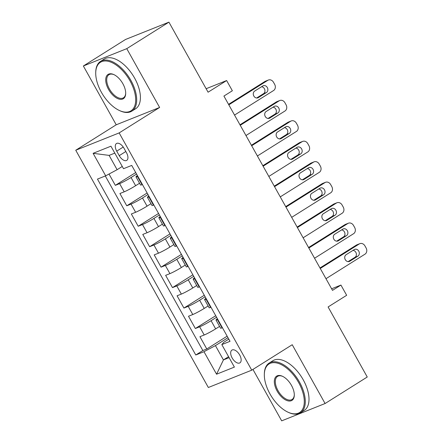 <?xml version="1.0" encoding="UTF-8"?>
<svg xmlns="http://www.w3.org/2000/svg" width="443" height="443" viewBox="0 0 443 443"><rect width="100%" height="100%" fill="white"/><g stroke="black" fill="none" stroke-linecap="round" stroke-linejoin="round"><path stroke-width="0.66" d="M239.674 354.981A7.525 3.993 -122.2 0 0 231.916 350.108A7.525 3.993 -122.2 0 0 232.165 357.977A7.525 3.993 -122.2 0 0 239.923 362.85A7.525 3.993 -122.2 0 0 239.674 354.981M252.942 369.423L281.682 420.85L325.09 403.523L367.253 377.01L328.102 306.96L346.653 295.293L340.938 285.065L331.624 288.786M75.747 150.243L208.343 387.498L251.751 370.171L119.156 132.917L75.747 150.243L116.221 124.793L159.63 107.466L126.764 48.664L83.362 65.99L116.221 124.793M83.362 65.99L125.524 39.477L168.927 22.15L208.077 92.199L226.633 80.537L206.133 88.716M126.764 48.664L168.927 22.15M109.017 174.033L115.341 185.346L135.702 172.543M139.556 183.236L135.636 185.706A9.403 0.775 150.8 0 1 124.195 191.819L119.915 193.53L126.77 205.801L147.137 192.993M150.985 203.691L147.065 206.156A9.403 0.775 -29.2 0 1 135.624 212.269L131.344 213.98L138.199 226.251L158.566 213.448M162.415 224.141L158.494 226.611A9.403 0.775 -29.2 0 1 147.054 232.725L142.773 234.436L149.634 246.707L169.996 233.898M173.844 244.597L169.924 247.061A9.403 0.775 -29.2 0 1 158.489 253.18L154.203 254.886L161.064 267.157L181.425 254.354M185.279 265.052L181.359 267.517A9.403 0.775 -29.2 0 1 169.918 273.63L165.638 275.341L172.493 287.612L192.86 274.804M196.709 285.502L192.788 287.967A9.403 0.775 -29.2 0 1 181.348 294.086L177.067 295.791L183.923 308.062L204.289 295.26M208.138 305.958L204.217 308.422A9.403 0.775 -29.2 0 1 192.777 314.536L188.496 316.247L195.357 328.518L215.719 315.715M226.633 80.537L232.348 90.765L223.914 96.065L332.505 290.37L340.938 285.065M116.719 151.152L119.233 155.648A7.287 3.871 -122.2 0 0 126.748 160.366A7.287 3.871 -122.2 0 0 126.504 152.746L123.99 148.244A7.287 3.871 -122.2 0 0 116.476 143.526A7.287 3.871 -122.2 0 0 116.719 151.152L123.237 147.048M228.804 339.128L223.87 342.229L221.816 344.599L230.028 341.32L131.726 165.422L123.514 168.7L110.938 146.201L93.108 153.322L105.683 175.821L97.466 179.099L195.773 354.993L203.985 351.714L215.425 345.601L223.427 359.915L229.114 357.645M221.816 344.599L234.391 367.097L216.561 374.213L203.985 351.714M216.572 317.238L211.078 320.693A9.403 0.775 150.8 0 1 199.638 326.807L195.357 328.518M219.567 326.408L215.647 328.872L211.078 320.693M205.142 296.782L199.643 300.238A9.403 0.775 150.8 0 1 188.209 306.357L183.923 308.062M193.707 276.332L188.214 279.788A9.403 0.775 150.8 0 1 176.774 285.901L172.493 287.612M182.278 255.877L176.785 259.332A9.403 0.775 150.8 0 1 165.344 265.451L161.064 267.157M170.848 235.427L165.355 238.882A9.403 0.775 150.8 0 1 153.915 244.996L149.634 246.707M159.419 214.971L153.92 218.427A9.403 0.775 150.8 0 1 142.485 224.546L138.199 226.251M147.984 194.521L142.491 197.977A9.403 0.775 150.8 0 1 131.05 204.09L126.77 205.801M136.555 174.066L131.062 177.521A9.403 0.775 150.8 0 1 119.621 183.635L115.341 185.346M105.296 175.971L202.855 350.54L206.787 348.973L227.148 336.165M215.647 328.872A9.403 0.775 -29.2 0 1 204.212 334.991L199.926 336.697L206.787 348.973M142.413 184.548L142.026 184.698A9.403 0.775 150.8 0 1 140.564 185.047L135.99 176.862A9.403 0.775 150.8 0 1 137.385 175.555M137.839 176.364L137.452 176.519A9.403 0.775 150.8 0 1 135.99 176.862M149.269 196.819L148.887 196.974A9.403 0.775 150.8 0 1 147.425 197.318A9.403 0.775 150.8 0 1 148.82 196.011M147.425 197.318L151.993 205.497A9.403 0.775 -29.2 0 0 153.455 205.153L153.843 204.998M160.704 217.269L160.316 217.424A9.403 0.775 150.8 0 1 158.854 217.773A9.403 0.775 150.8 0 1 160.25 216.461M158.854 217.773L163.428 225.952A9.403 0.775 -29.2 0 0 164.89 225.603L165.272 225.454M172.133 237.725L171.746 237.88A9.403 0.775 150.8 0 1 170.284 238.223A9.403 0.775 150.8 0 1 171.679 236.916M170.284 238.223L174.858 246.402A9.403 0.775 -29.2 0 0 176.32 246.059L176.707 245.904M183.563 258.175L183.18 258.33A9.403 0.775 150.8 0 1 181.713 258.679A9.403 0.775 150.8 0 1 183.114 257.366M181.713 258.679L186.287 266.858A9.403 0.775 -29.2 0 0 187.749 266.514L188.137 266.359M194.992 278.63L194.61 278.785A9.403 0.775 150.8 0 1 193.148 279.129A9.403 0.775 150.8 0 1 194.543 277.822M193.148 279.129L197.716 287.313A9.403 0.775 -29.2 0 0 199.178 286.964L199.566 286.809M206.427 299.08L206.039 299.235A9.403 0.775 150.8 0 1 204.577 299.584A9.403 0.775 150.8 0 1 205.973 298.272M204.577 299.584L209.151 307.763A9.403 0.775 -29.2 0 0 210.613 307.42L210.995 307.265M217.856 319.536L217.469 319.691A9.403 0.775 150.8 0 1 216.007 320.034A9.403 0.775 150.8 0 1 217.402 318.727M216.007 320.034L220.581 328.219A9.403 0.775 -29.2 0 0 222.043 327.87L222.43 327.715M114.803 153.117L109.116 155.388L117.118 169.702L105.683 175.821M122.262 166.468L117.118 169.702M159.63 107.466L119.156 132.917M325.09 403.523L292.225 344.72L251.751 370.171M228.571 356.681L223.427 359.915L216.561 374.213M228.001 337.693L215.425 345.601M202.855 350.54L195.773 354.993M109.116 155.388L93.108 153.322M228.821 104.847L267.838 80.31A4.701 3.965 68.2 0 1 268.38 80.033A4.701 3.965 68.2 0 1 273.497 82.282L274.643 84.325A4.701 3.965 68.2 0 1 273.553 90.538L234.535 115.075M268.38 80.033L265.451 81.207A4.701 3.965 -111.8 0 0 264.908 81.484L228.544 104.349M262.799 85.97A3.76 3.173 -111.8 0 1 263.231 85.748A3.76 3.173 -111.8 0 1 267.456 87.803A3.76 3.173 -111.8 0 1 266.453 92.515L258.358 97.604A3.76 3.173 -111.8 0 1 257.926 97.825A3.76 3.173 -111.8 0 1 253.701 95.771A3.76 3.173 -111.8 0 1 254.703 91.059L262.799 85.97M261.575 86.739A3.76 3.173 -111.8 0 1 264.792 89.685A3.76 3.173 -111.8 0 1 263.524 93.683L256.652 98.008M130.02 80.853A28.684 15.228 -122.2 0 0 108.402 61.35A28.684 15.228 -122.2 0 0 95.727 72.724A28.684 15.228 -122.2 0 0 101.392 92.282A28.684 15.228 -122.2 0 0 119.527 110.567A28.684 15.228 -122.2 0 0 134.777 105.805A28.684 15.228 -122.2 0 0 130.02 80.853M95.727 72.724L95.743 72.065A29.388 15.605 57.8 0 1 100.567 61.372A29.388 15.605 57.8 0 1 130.879 80.393A29.388 15.605 57.8 0 1 131.853 111.127A29.388 15.605 57.8 0 1 120.125 110.844L119.527 110.567M122.861 83.71A14.342 7.614 57.8 0 1 125.696 93.49A14.342 7.614 57.8 0 1 119.361 99.177A14.342 7.614 57.8 0 1 108.552 89.425A14.342 7.614 57.8 0 1 106.17 76.949A14.342 7.614 57.8 0 1 113.796 74.562A14.342 7.614 57.8 0 1 122.861 83.71M114.1 74.706A13.633 7.243 -122.2 0 0 108.956 74.706A13.633 7.243 -122.2 0 0 109.41 88.965A13.633 7.243 -122.2 0 0 123.47 97.792A13.633 7.243 -122.2 0 0 125.696 93.152M100.567 61.372L104.277 59.035A29.388 15.605 57.8 0 1 134.589 78.062A29.388 15.605 57.8 0 1 135.569 108.795L131.853 111.127M298.626 382.536A28.684 15.228 -122.2 0 0 277.008 363.033A28.684 15.228 -122.2 0 0 264.333 374.407A28.684 15.228 -122.2 0 0 269.997 393.96A28.684 15.228 -122.2 0 0 288.133 412.25A28.684 15.228 -122.2 0 0 303.383 407.488A28.684 15.228 -122.2 0 0 298.626 382.536M264.333 374.407L264.349 373.748A29.388 15.605 57.8 0 1 269.172 363.055A29.388 15.605 57.8 0 1 299.479 382.076A29.388 15.605 57.8 0 1 300.459 412.81A29.388 15.605 57.8 0 1 288.731 412.522L288.133 412.25M291.466 385.393A14.342 7.614 57.8 0 1 294.302 395.173A14.342 7.614 57.8 0 1 287.961 400.854A14.342 7.614 57.8 0 1 277.152 391.103A14.342 7.614 57.8 0 1 274.776 378.632A14.342 7.614 57.8 0 1 282.401 376.245A14.342 7.614 57.8 0 1 291.466 385.393M282.706 376.389A13.633 7.243 -122.2 0 0 277.556 376.389A13.633 7.243 -122.2 0 0 278.01 390.648A13.633 7.243 -122.2 0 0 292.075 399.475A13.633 7.243 -122.2 0 0 294.302 394.835M269.172 363.055L272.882 360.718A29.388 15.605 57.8 0 1 303.189 379.745A29.388 15.605 57.8 0 1 304.169 410.473L300.459 412.81M240.25 125.297L279.273 100.766A4.701 3.965 68.2 0 1 279.815 100.489A4.701 3.965 68.2 0 1 284.932 102.732L286.073 104.781A4.701 3.965 68.2 0 1 284.987 110.988L245.97 135.525M279.815 100.489L276.881 101.657A4.701 3.965 -111.8 0 0 276.338 101.934L239.973 124.799M274.228 106.425A3.76 3.173 -111.8 0 1 274.66 106.204A3.76 3.173 -111.8 0 1 278.885 108.253A3.76 3.173 -111.8 0 1 277.883 112.965L269.793 118.059A3.76 3.173 -111.8 0 1 269.355 118.281A3.76 3.173 -111.8 0 1 265.13 116.227A3.76 3.173 -111.8 0 1 266.132 111.514L274.228 106.425M273.004 107.189A3.76 3.173 -111.8 0 1 276.222 110.135A3.76 3.173 -111.8 0 1 274.953 114.139L268.081 118.458M251.685 145.753L290.702 121.216A4.701 3.965 68.2 0 1 291.245 120.939A4.701 3.965 68.2 0 1 296.361 123.187L297.502 125.231A4.701 3.965 68.2 0 1 296.417 131.444L257.4 155.98M291.245 120.939L288.31 122.113A4.701 3.965 -111.8 0 0 287.767 122.39L251.402 145.254M285.657 126.875A3.76 3.173 -111.8 0 1 286.095 126.654A3.76 3.173 -111.8 0 1 290.32 128.708A3.76 3.173 -111.8 0 1 289.318 133.421L281.222 138.509A3.76 3.173 -111.8 0 1 280.784 138.731A3.76 3.173 -111.8 0 1 276.559 136.677A3.76 3.173 -111.8 0 1 277.562 131.964L285.657 126.875M284.434 127.645A3.76 3.173 -111.8 0 1 287.651 130.591A3.76 3.173 -111.8 0 1 286.383 134.589L279.511 138.914M263.114 166.208L302.132 141.671A4.701 3.965 68.2 0 1 302.674 141.395A4.701 3.965 68.2 0 1 307.791 143.637L308.932 145.686A4.701 3.965 68.2 0 1 307.846 151.899L268.829 176.43M302.674 141.395L299.739 142.563A4.701 3.965 -111.8 0 0 299.197 142.84L262.837 165.71M297.087 147.331A3.76 3.173 -111.8 0 1 297.524 147.109A3.76 3.173 -111.8 0 1 301.749 149.158A3.76 3.173 -111.8 0 1 300.747 153.876L292.651 158.965A3.76 3.173 -111.8 0 1 292.219 159.187A3.76 3.173 -111.8 0 1 287.994 157.132A3.76 3.173 -111.8 0 1 288.997 152.42L297.087 147.331M295.869 148.1A3.76 3.173 -111.8 0 1 299.086 151.046A3.76 3.173 -111.8 0 1 297.812 155.044L290.94 159.364M274.544 186.658L313.561 162.121A4.701 3.965 68.2 0 1 314.104 161.845A4.701 3.965 68.2 0 1 319.22 164.093L320.367 166.136A4.701 3.965 68.2 0 1 319.276 172.349L280.258 196.886M314.104 161.845L311.174 163.018A4.701 3.965 -111.8 0 0 310.632 163.295L274.267 186.16M308.522 167.781A3.76 3.173 -111.8 0 1 308.954 167.559A3.76 3.173 -111.8 0 1 313.179 169.614A3.76 3.173 -111.8 0 1 312.177 174.326L304.081 179.415A3.76 3.173 -111.8 0 1 303.649 179.636A3.76 3.173 -111.8 0 1 299.424 177.588A3.76 3.173 -111.8 0 1 300.426 172.87L308.522 167.781M307.298 168.55A3.76 3.173 -111.8 0 1 310.515 171.496A3.76 3.173 -111.8 0 1 309.247 175.5L302.375 179.819M285.973 207.114L324.996 182.577A4.701 3.965 68.2 0 1 325.539 182.3A4.701 3.965 68.2 0 1 330.655 184.548L331.796 186.592A4.701 3.965 68.2 0 1 330.711 192.805L291.693 217.336M325.539 182.3L322.604 183.468A4.701 3.965 -111.8 0 0 322.061 183.745L285.696 206.615M319.951 188.236A3.76 3.173 -111.8 0 1 320.383 188.015A3.76 3.173 -111.8 0 1 324.608 190.069A3.76 3.173 -111.8 0 1 323.611 194.782L315.516 199.871A3.76 3.173 -111.8 0 1 315.078 200.092A3.76 3.173 -111.8 0 1 310.853 198.038A3.76 3.173 -111.8 0 1 311.855 193.325L319.951 188.236M318.727 189.006A3.76 3.173 -111.8 0 1 321.945 191.952A3.76 3.173 -111.8 0 1 320.677 195.95L313.805 200.269M297.408 227.564L336.425 203.027A4.701 3.965 68.2 0 1 336.968 202.756A4.701 3.965 68.2 0 1 342.085 204.998L343.225 207.042A4.701 3.965 68.2 0 1 342.14 213.255L303.123 237.791M336.968 202.756L334.033 203.924A4.701 3.965 -111.8 0 0 333.49 204.201L297.126 227.065M331.381 208.686A3.76 3.173 -111.8 0 1 331.818 208.465A3.76 3.173 -111.8 0 1 336.043 210.519A3.76 3.173 -111.8 0 1 335.041 215.232L326.945 220.321A3.76 3.173 -111.8 0 1 326.508 220.542A3.76 3.173 -111.8 0 1 322.282 218.493A3.76 3.173 -111.8 0 1 323.285 213.781L331.381 208.686M330.157 209.456A3.76 3.173 -111.8 0 1 333.374 212.402A3.76 3.173 -111.8 0 1 332.106 216.405L325.234 220.725M308.837 248.019L347.855 223.482A4.701 3.965 68.2 0 1 348.397 223.206A4.701 3.965 68.2 0 1 353.514 225.454L354.655 227.497A4.701 3.965 68.2 0 1 353.569 233.71L314.552 258.241M348.397 223.206L345.462 224.374A4.701 3.965 -111.8 0 0 344.92 224.651L308.561 247.521M342.81 229.142A3.76 3.173 -111.8 0 1 343.247 228.92A3.76 3.173 -111.8 0 1 347.473 230.975A3.76 3.173 -111.8 0 1 346.47 235.687L338.374 240.776A3.76 3.173 -111.8 0 1 337.943 240.998A3.76 3.173 -111.8 0 1 333.717 238.943A3.76 3.173 -111.8 0 1 334.72 234.231L342.81 229.142M341.592 229.911A3.76 3.173 -111.8 0 1 344.809 232.857A3.76 3.173 -111.8 0 1 343.535 236.855L336.663 241.18M320.267 268.469L359.284 243.938A4.701 3.965 68.2 0 1 359.827 243.661A4.701 3.965 68.2 0 1 364.943 245.904L366.09 247.953A4.701 3.965 68.2 0 1 364.999 254.16L325.982 278.697M359.827 243.661L356.897 244.829A4.701 3.965 -111.8 0 0 356.355 245.106L319.99 267.971M354.245 249.592A3.76 3.173 -111.8 0 1 354.677 249.37A3.76 3.173 -111.8 0 1 358.902 251.425A3.76 3.173 -111.8 0 1 357.9 256.137L349.804 261.232A3.76 3.173 -111.8 0 1 349.372 261.448A3.76 3.173 -111.8 0 1 345.147 259.399A3.76 3.173 -111.8 0 1 346.149 254.686L354.245 249.592M353.021 250.361A3.76 3.173 -111.8 0 1 356.238 253.307A3.76 3.173 -111.8 0 1 354.97 257.311L348.098 261.63M204.217 308.422L199.643 300.238M192.788 287.967L188.214 279.788M181.359 267.517L176.785 259.332M169.924 247.061L165.355 238.882M158.494 226.611L153.92 218.427M147.065 206.156L142.491 197.977M135.636 185.706L131.062 177.521M124.195 191.819L119.621 183.635M204.212 334.991L199.638 326.807M192.777 314.536L188.209 306.357M181.348 294.086L176.774 285.901M169.918 273.63L165.344 265.451M158.489 253.18L153.915 244.996M147.054 232.725L142.485 224.546M135.624 212.269L131.05 204.09M142.026 184.698L137.452 176.519M153.455 205.153L148.887 196.974M164.89 225.603L160.316 217.424M176.32 246.059L171.746 237.88M187.749 266.514L183.18 258.33M199.178 286.964L194.61 278.785M210.613 307.42L206.039 299.235M222.043 327.87L217.469 319.691M125.818 151.512L119.233 155.648M264.908 81.484L267.838 80.31M266.453 92.515L263.524 93.683M258.358 97.604L257.461 97.964M276.338 101.934L279.273 100.766M277.883 112.965L274.953 114.139M269.793 118.059L268.89 118.419M287.767 122.39L290.702 121.216M289.318 133.421L286.383 134.589M281.222 138.509L280.319 138.869M299.197 142.84L302.132 141.671M300.747 153.876L297.812 155.044M292.651 158.965L291.749 159.325M310.632 163.295L313.561 162.121M312.177 174.326L309.247 175.5M304.081 179.415L303.184 179.775M322.061 183.745L324.996 182.577M323.611 194.782L320.677 195.95M315.516 199.871L314.613 200.23M333.49 204.201L336.425 203.027M335.041 215.232L332.106 216.405M326.945 220.321L326.042 220.68M344.92 224.651L347.855 223.482M346.47 235.687L343.535 236.855M338.374 240.776L337.472 241.136M356.355 245.106L359.284 243.938M357.9 256.137L354.97 257.311M349.804 261.232L348.907 261.591"/></g></svg>
